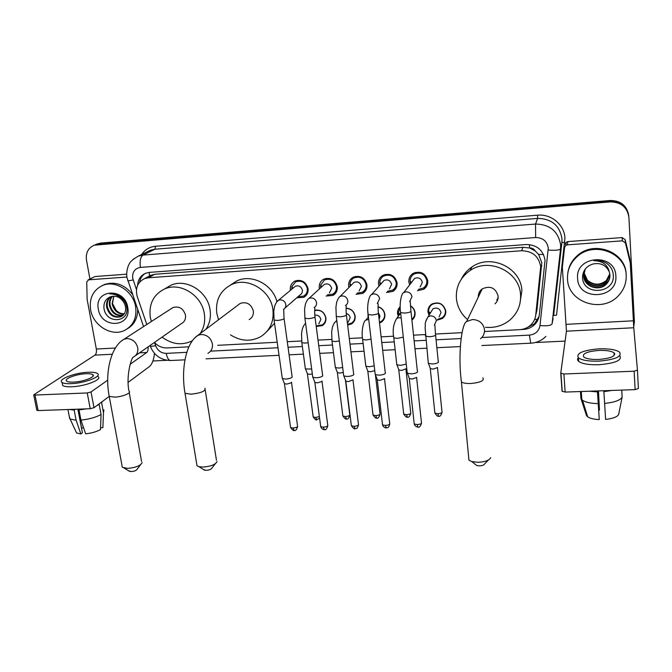 <?xml version="1.0" encoding="UTF-8"?>
<svg xmlns="http://www.w3.org/2000/svg" width="672" height="672" viewBox="0 0 672 672"><rect width="100%" height="100%" fill="white"/><g stroke="black" fill="none" stroke-linecap="round" stroke-linejoin="round"><path stroke-width="1.01" d="M314.698 310.237C320.594 309.406 324.332 311.942 325.92 317.864C326.214 321.258 324.988 323.854 322.249 325.634L316.252 326.508M346.122 308.162C351.103 308.608 354.119 311.279 355.16 316.168C355.429 319.511 354.22 322.098 351.532 323.921L347.651 325.114M378.084 306.692C381.948 307.944 384.208 310.531 384.88 314.454C385.123 317.738 383.939 320.3 381.31 322.157L379.529 323.022M368.105 317.377L367.912 312.186M410.651 305.894C413.213 307.516 414.691 309.792 415.078 312.707C415.304 315.756 414.246 318.226 411.902 320.116M398.269 316.294L397.572 313.723C397.337 310.943 398.21 308.608 400.201 306.726M429.013 315.252L427.98 311.959C427.762 308.725 428.963 306.146 431.575 304.231C438.724 301.291 443.461 303.526 445.78 310.934C445.981 314.068 444.856 316.579 442.386 318.486L437.212 320.124M290.43 290.321L290.354 289.876C290.01 285.911 291.497 282.988 294.815 281.106C301.526 279.149 305.945 281.677 308.07 288.708C308.398 292.564 306.97 295.445 303.794 297.335L296.78 297.772M319.435 288.884L319.267 287.96C318.948 284.038 320.426 281.114 323.719 279.191C330.599 277.082 335.118 279.602 337.268 286.776C337.571 290.59 336.151 293.462 333.018 295.394L326.122 296.058M348.953 287.49L348.65 286.02C348.356 282.148 349.826 279.224 353.077 277.259C360.133 274.974 364.753 277.494 366.946 284.81C367.223 288.574 365.82 291.438 362.729 293.412L356 294.302M379.008 286.154L378.512 284.046C378.235 280.224 379.697 277.318 382.897 275.302C390.138 272.832 394.876 275.335 397.102 282.811C397.362 286.516 395.976 289.372 392.944 291.379L386.442 292.513M409.634 284.894L408.862 282.038C408.618 278.284 410.054 275.386 413.179 273.336C420.622 270.648 425.477 273.126 427.762 280.787C427.997 284.407 426.636 287.246 423.688 289.296L417.463 290.674M535.878 314.488L536.92 310.321L541.8 262.643L538.574 254.369L535.248 251C533.996 248.9 532.123 247.876 529.612 247.951L529.385 244.591M484.512 331.498L519.649 329.675C523.79 329.414 527.386 327.961 530.435 325.298C533.476 322.518 535.24 319.108 535.735 315.067L540.691 266.624C538.826 256.318 532.468 251.026 521.623 250.757L148.327 277.78L144.438 278.67C137.466 282.274 135.08 288.28 137.281 296.688L146.798 324.484M529.612 247.951L535.248 251M148.344 276.536L146.261 277.679M529.301 247.968L522.95 247.296L154.736 274.268L149.789 275.663M154.442 342.426C158.012 346.223 162.196 348.062 166.992 347.945L188.908 346.811M217.686 345.316L277.208 342.233M287.28 341.712L301.627 340.973M318.016 340.116L331.783 339.41M349.297 338.503L362.443 337.814M381.125 336.848L393.624 336.202M413.515 335.177L425.326 334.564M435.481 334.034L461.924 332.665M94.55 245.087L98.935 243.835L610.226 201.197C620.726 201.281 626.917 206.237 628.782 216.065C626.917 206.237 620.726 201.281 610.226 201.197L98.935 243.835L94.55 245.087M96.348 244.314L100.724 243.071L610.218 200.491C620.676 200.567 626.833 205.506 628.698 215.3M520.943 329.557L523.396 329.431C527.554 329.171 531.149 327.701 534.19 325.004C537.138 322.266 538.852 318.931 539.33 314.992L545.026 260.257C543.186 250.026 536.894 244.793 526.142 244.541L149.419 272.387L145.631 273.244C140.633 275.486 137.953 279.535 137.584 285.373M89.947 279.006L86.486 260.173C85.588 252.832 88.192 247.834 94.298 245.196L610.243 201.911C621.054 202.045 627.278 207.211 628.908 217.384L634.402 321.712L633.704 327.046M565.102 341.09L535.29 342.527M166.891 360.301L152.905 360.982M139.532 282.223C140.263 278.393 142.17 275.461 145.236 273.412M539.129 316.294L534.484 323.803L526.772 327.793M567.521 279.107C567.126 270.178 570.427 262.609 577.416 256.41C594.292 240.811 626.018 252.958 626.195 275.344C626.464 282.845 624.028 289.456 618.887 295.176C602.952 313.9 568 302.744 567.521 279.107M567.882 272.639C568.924 265.868 572.149 260.148 577.534 255.478C594.334 239.946 625.918 252.008 626.111 274.294M615.854 276.007C617.963 299.208 578.122 301.468 577.609 278.46C575.03 255.41 615.384 252.521 615.854 276.007M582.54 277.099C582.481 296.1 614.662 293.95 613.309 275.621C613.124 270.614 610.957 266.532 606.799 263.399C602.843 260.854 598.5 259.955 593.779 260.711C602.356 260.812 607.538 264.558 609.311 271.967C606.127 265.087 600.634 262.45 592.83 264.046C586.312 266.213 582.884 270.564 582.54 277.099M583.682 273.84L583.666 275.562C583.783 286.238 599.197 291.48 606.346 283.71C608.681 281.316 609.882 278.552 609.941 275.411M585.245 269.052L583.632 275.957C583.741 286.65 599.18 291.9 606.346 284.122C608.891 281.484 610.092 278.46 609.932 275.05L609.311 271.967M583.8 273.05L583.817 273.983C583.934 284.592 599.248 289.8 606.354 282.072L609.89 274.613M583.766 273.252L583.783 274.378C583.892 285.004 599.239 290.22 606.354 282.484L609.916 274.814M583.918 272.479L583.934 272.815C584.044 283.374 599.29 288.557 606.362 280.854L606.362 280.459C600.046 285.44 593.746 285.373 587.462 280.241L583.951 272.597M606.362 280.459L609.79 273.832M606.362 280.854L609.823 274.025M614.804 354.06L614.082 353.85L614.804 354.06M565.253 244.054L566.303 242.214L567.916 241.584L567.311 244.86L622.356 240.836L622.138 237.577L625.153 239.669L629.874 259.039L630.269 262.878M567.916 241.584L622.138 237.577M637.434 370.079L638.4 388.458L635.124 389.626L634.141 371.213L637.434 370.079L633.763 327.76L630.286 263.096L625.43 242.953L622.356 240.836M567.311 244.86L565.673 245.49L564.614 247.363L562.355 267.187L566.437 331.178L560.767 373.153L563.892 374.002L565.169 392.078L635.124 389.626M565.169 392.078L562.061 391.163L560.776 373.271M563.892 374.002L634.141 371.213M598.727 359.461C610.907 358.369 616.006 356.16 614.015 352.825C611.302 350.994 606.278 350.188 598.97 350.414C586.916 351.49 581.868 353.707 583.817 357.059C586.446 358.856 591.419 359.663 598.727 359.461M595.678 391.003L597.408 391.07L599.256 419.588L597.568 390.944M578.348 357.806C577.214 359.066 577.324 360.268 578.676 361.41C582.238 363.88 588.974 364.988 598.903 364.736C615.401 363.275 622.356 360.259 619.777 355.698M599.012 348.835C582.658 350.297 575.795 353.312 578.441 357.882C581.994 360.318 588.748 361.402 598.685 361.15C615.283 359.654 622.23 356.647 619.517 352.111C615.796 349.616 608.958 348.524 599.012 348.835M589.403 391.23L597.391 391.894M622.028 395.262L621.776 390.088M599.256 419.588C593.88 419.32 590.016 418.396 587.672 416.808L586.505 415.573L580.927 398.521L580.457 391.541M580.927 398.521L582.515 400.294C585.648 402.31 590.848 403.427 598.122 403.637M598.256 390.919L599.458 410.113L598.483 390.911M581.07 396.514L581.759 398.614M599.458 410.113L598.777 410.206M614.603 353.464L614.048 353.338M604.54 403.435C614.326 402.427 620.189 400.336 622.138 397.152L618.61 414.641C616.955 417.035 612.629 418.622 605.615 419.412L603.817 390.718M603.826 390.844L605.573 390.659M603.817 391.667L611.898 390.44M621.734 390.096L622.138 397.152M90.611 309.733C89.107 298.108 93.148 289.993 102.74 285.398C115.618 279.779 133.417 291.337 135.643 306.835C136.979 317.906 133.258 325.777 124.471 330.456C111.56 336.941 93.072 325.576 90.611 309.733M101.909 285.751L104.538 284.474C115.214 281.19 124.538 284.5 132.527 294.403M127.722 307.348C131.897 327.516 101.262 329.263 98.364 309.229C93.878 289.178 124.807 286.961 127.722 307.348M103.933 307.952C105.613 324.517 130.04 322.854 126.706 306.936C125.924 302.585 123.715 299.04 120.061 296.285C116.726 294.059 113.266 293.244 109.687 293.866C116.802 293.975 121.75 297.242 124.522 303.652C121.313 297.646 116.768 295.319 110.888 296.646C105.932 298.502 103.614 302.274 103.933 307.952M110.964 296.621C108.074 299.107 106.84 302.383 107.285 306.457C109.62 314.656 114.366 317.94 121.514 316.319L122.06 316.058M110.645 296.722C107.503 299.166 106.142 302.543 106.579 306.844C108.931 315.059 113.677 318.352 120.834 316.722C124.681 314.765 126.218 311.296 125.446 306.323L124.522 303.652M112.526 296.251C110.468 298.721 109.645 301.602 110.065 304.895C112.081 312.514 116.491 315.89 123.295 315.034M112.123 296.318C109.864 298.813 108.948 301.804 109.368 305.29C111.51 313.127 116.054 316.478 123.001 315.319M124.328 313.732C121.204 313.874 118.448 312.707 116.054 310.212L112.501 303.534L113.82 296.159M113.786 296.159L112.123 303.744C113.82 310.674 117.81 314.118 124.085 314.093M137.701 309.49C137.676 318.2 134.282 324.61 127.512 328.709M488.359 460.043L484.621 463.932C484.084 465.049 482.37 465.696 479.48 465.856L476.86 465.553L475.381 464.394M468.686 457.397L468.955 460.177L471.761 461.572L478.136 462.294C485.226 461.882 489.401 460.32 490.678 457.624M494.995 303.828C497.28 301.736 498.33 299.149 498.145 296.075C495.575 287.776 490.266 285.382 482.202 288.893C479.48 290.968 478.178 293.689 478.304 297.066M467.544 319.586C461.059 313.942 457.346 306.953 456.406 298.612C455.692 286.91 460.202 277.586 469.955 270.64C488.863 257.032 519.666 271.53 520.548 294.706C521.077 304.945 517.482 313.421 509.746 320.158C502.706 325.76 494.617 328.138 485.486 327.272M461.479 278.939C463.882 274.008 467.418 269.993 472.072 266.885C490.703 253.453 521.035 267.716 521.892 290.556L519.868 303.87M497.683 299.855L496.583 299.914M480.245 293.009L479.413 292.034M498.17 297.184L497.406 299.082L497.902 299.09M215.3 463.747L211.907 468.048C211.268 469.316 209.345 470.081 206.136 470.341L203.456 469.526M196.678 463.756L197.014 465.805L199.004 466.696L202.986 467.065C210.848 466.427 215.544 464.579 217.056 461.521M249.186 319.544C252.336 317.705 253.714 314.857 253.336 310.985C251.168 304.063 246.817 301.518 240.282 303.366L237.938 305.13M218.534 319.771L216.77 313.219C215.393 300.098 220.231 290.598 231.286 284.701C247.607 276.461 270.875 290.396 272.941 309.792C274.1 321.98 269.808 331.061 260.072 337.042C250.278 341.897 240.416 341.166 230.488 334.849M230.412 285.121L236.72 280.972C251.496 273.613 272.504 284.29 276.914 301.543M274.537 323.249L266.986 331.405M140.54 464.738L137.147 469.207C136.458 470.501 134.467 471.29 131.183 471.568L128.814 470.887M121.968 465.469L122.304 467.284L127.596 468.376C135.635 467.67 140.482 465.763 142.128 462.655M135.433 355.69L181.373 323.644C184.548 321.896 185.926 319.057 185.48 315.118C183.364 308.482 179.214 305.945 173.023 307.516L171.217 308.683M151.343 321.544L150.293 317.268C148.722 304.004 153.468 294.58 164.548 288.994C180.13 281.669 202.012 295.344 204.347 313.975C205.405 321.367 204.011 327.919 200.164 333.623M165.463 288.448L170.822 285.272C186.22 278.032 207.808 291.505 210.084 309.884C211.109 317.184 209.723 323.652 205.918 329.288M192.436 340.679L191.512 341.166C181.541 345.626 171.73 344.274 162.07 337.109M418.404 289.363L423.217 288.103C425.821 286.306 427.022 283.802 426.821 280.602C424.805 273.857 420.521 271.673 413.969 274.058C411.348 275.764 410.071 278.191 410.147 281.333L410.617 283.618M420.16 286.919L422.36 282.374C421.134 278.292 418.538 276.982 414.582 278.435L412.474 281.182M417.488 371.314L417.572 371.96C416.699 372.977 414.632 373.607 411.365 373.842L407.408 373.288L407.148 372.263M416.758 377.378L412.247 379.042L409.273 378.554L414.145 423.209M387.475 291.27L392.532 290.178C395.212 288.414 396.43 285.894 396.211 282.626C394.237 276.041 390.062 273.84 383.687 276.032C381.284 277.494 379.991 279.644 379.789 282.467L380.075 284.945M389.39 288.968L391.625 284.399C390.424 280.409 387.904 279.09 384.048 280.426L382.082 282.66M385.342 372.624L385.392 373.304C384.434 374.321 382.351 374.942 379.134 375.178L375.371 374.657L375.11 373.666M384.653 378.605L380.092 380.335L377.37 379.94L377.126 379.294M357.109 293.126L362.368 292.211C365.098 290.472 366.341 287.944 366.089 284.626C364.157 278.174 360.083 275.965 353.875 277.981C351.666 279.258 350.372 281.173 349.986 283.727L350.095 286.339M359.134 290.976L361.393 286.39C360.217 282.492 357.756 281.156 354.001 282.391L352.195 284.214M343.602 375.06L343.871 376.001L347.449 376.488C350.624 376.261 352.724 375.64 353.766 374.632L353.749 373.909M353.086 379.806L348.482 381.595L345.904 381.234L345.66 380.604M327.298 294.932L332.707 294.185C335.479 292.488 336.731 289.951 336.462 286.583C334.564 280.274 330.582 278.048 324.526 279.922L320.695 285.079L320.636 287.792M329.372 292.942L331.657 288.347C330.498 284.525 328.087 283.189 324.433 284.332L322.795 285.827M322.694 375.178L322.669 375.934C321.56 376.942 319.444 377.555 316.31 377.782L312.9 377.32L312.648 376.396M322.064 380.999L321.997 381.494L317.419 382.838L314.958 382.494L314.723 381.898M297.998 296.705L303.534 296.125C306.34 294.462 307.6 291.925 307.306 288.515C305.432 282.324 301.543 280.098 295.63 281.837L291.892 286.49L291.682 289.279M285.029 308.028L300.098 294.874C301.804 293.866 302.568 292.337 302.392 290.27C301.249 286.532 298.897 285.188 295.327 286.247L293.849 287.482M292.169 376.429L292.102 377.219C290.917 378.21 288.784 378.823 285.701 379.05L282.45 378.613L282.198 377.723M291.556 382.166L291.488 382.729L286.877 384.065L284.533 383.737L284.298 383.166M437.699 319.284L442.201 317.755C444.511 315.974 445.578 313.614 445.385 310.682C443.209 303.736 438.774 301.644 432.079 304.408C429.626 306.205 428.509 308.616 428.719 311.64L429.517 314.429M439.093 316.89L441.034 312.598C439.706 308.398 437.027 307.146 432.978 308.826L430.996 312.043M438.379 361.586L438.463 362.166C437.665 363.132 435.666 363.737 432.466 363.972L428.467 363.418L428.232 362.468M437.623 367.534L433.264 369.088L430.382 368.676L430.147 368.046M411.818 319.334C413.969 317.57 414.935 315.277 414.725 312.455C414.364 309.758 413.003 307.642 410.651 306.121M400.218 307.415L398.278 312.665L398.84 315.496M400.63 312.749L400.478 313.219M406.258 364.073L400.764 365.358L396.95 364.846L396.715 363.913M406.048 368.81L401.638 370.423L398.891 370.045L398.664 369.432M379.445 322.258L381.209 321.418C383.678 319.679 384.787 317.276 384.56 314.202C383.922 310.481 381.763 308.045 378.084 306.902M379.117 319.368L379.966 316.109L378.563 313.16M374.195 365.87L369.592 366.727L365.963 366.24L365.728 365.341M374.758 370.642L370.549 371.75L367.928 371.389L367.702 370.801M347.55 324.299L351.473 323.173C354.001 321.468 355.135 319.049 354.875 315.916C353.842 311.203 350.918 308.7 346.114 308.431M348.104 322.207L350.179 317.814C349.776 315.571 348.466 314.11 346.256 313.438M342.67 367.492L338.948 368.071L335.488 367.609L335.252 366.744M343.291 372.422L339.973 373.044L337.47 372.708L337.252 372.137M316.957 325.777L322.224 324.895C324.803 323.224 325.945 320.788 325.668 317.612C324.047 311.825 320.384 309.498 314.689 310.624M318.772 323.912L320.863 319.502C320.04 316.294 318.016 314.84 314.798 315.126M311.665 369.02L305.5 368.962L305.273 368.122M312.329 373.968L309.893 374.321L307.516 374.002L307.297 373.456M94.542 276.772L88.57 279.829L126.932 277.024M95.39 276.494L126.706 274.184M154.476 353.363C153.796 359.923 152.057 364.367 149.234 366.694L128.142 382.36M109.234 396.396L94.004 407.702L90.233 408.736L87.242 392.96L91.031 391.944L107.68 380.167M88.57 279.829L86.747 281.988L87.116 299.208L96.323 349.028C96.709 351.943 96.256 353.968 94.954 355.127L33.709 394.85L34.994 395.035L38.144 410.567L90.233 408.736M38.144 410.567L36.792 410.029M34.994 395.035L87.242 392.96M130.116 364.283L146.782 352.489C147.874 351.473 148.302 349.6 148.084 346.861M73.416 382.116C83.404 381.83 96.44 376.715 92.753 374.632C91.627 373.892 89.384 373.59 86.024 373.724C76.255 374.01 63.126 379.05 66.78 381.217C67.889 381.94 70.098 382.242 73.416 382.116M74.063 409.307L75.214 409.374L74.172 410.122L76.138 420.252L80.85 433.969L82.396 432.776L77.843 409.172M62.261 383.376L62.672 385.51C64.176 386.501 67.175 386.921 71.686 386.761C85.31 386.392 102.992 379.361 97.969 376.513M88.234 372.254C74.995 372.649 57.12 379.478 62.076 382.444C63.58 383.426 66.578 383.838 71.081 383.67C84.722 383.284 102.43 376.303 97.406 373.489C95.861 372.481 92.803 372.07 88.234 372.254M100.548 427.762L102.875 427.694L103.471 412.658L101.598 402.629L100.8 402.662M101.598 402.629L102.354 401.503M69.35 409.475L74.172 410.122M103.471 412.658L103.9 409.903M69.275 416.48L70.106 419.034L76.138 420.252M75.734 431.18L76.566 432.97L80.85 433.969M83.471 427.493L81.64 428.316L77.952 409.172M80.951 420.101C89.116 419.244 95.827 417.371 101.069 414.498L100.481 429.601C96.533 431.743 91.585 433.154 85.638 433.835L80.951 420.101L78.994 409.954L80.002 409.097M80.027 409.206L81.488 409.046M78.994 409.954L86.234 408.878M96.793 405.636L99.187 404.426L101.069 414.498M98.372 404.46L99.187 404.426M541.75 265.558L540.641 269.615M534.61 319.46L537.886 319.435M538.574 254.369L543.539 254.537M149.537 275.68L149.142 272.412M522.95 247.296L521.623 250.757M536.92 310.321L535.735 315.067M154.736 274.268L148.327 277.78M100.724 243.071L97.138 244.6M610.218 200.491L610.243 201.911M444.738 315.865L444.024 315.907M414.095 317.596L413.431 317.638M383.947 319.301L383.468 319.326M481.816 337.512L529.36 335.118C535.366 334.404 538.902 331.212 539.986 325.55L548.285 248.052C547.067 241.198 542.85 237.695 535.643 237.535L140.398 267.406C134.761 268.456 132.191 272.059 132.686 278.216L136.458 289.657M133.081 259.35L138.415 256.091L142.985 255.091L535.534 224.053C549.864 224.322 558.23 231.277 560.633 244.919L560.549 248.867L561.884 242.533L561.968 238.686C559.642 225.414 551.51 218.66 537.583 218.417L154.904 249.22L150.427 250.211L147.588 251.597M141.607 254.528C144.925 249.623 149.562 246.868 155.509 246.254L537.558 215.183L537.583 218.417L535.534 224.053L535.643 237.535M127.772 280.56L127.915 280.972L133.14 279.955M537.558 215.183C551.183 213.78 564.346 224.7 564.942 237.947L556.542 315.126L553.636 315.529L561.884 242.533L564.841 242.264M548.251 250.043C555.442 250.589 559.541 250.194 560.549 248.867L552.082 323.828L553.106 318.352M140.398 267.406C139.608 261.097 140.473 256.99 142.985 255.091L154.904 249.22L155.509 246.254M154.552 342.552L155.652 345.761C157.718 350.7 161.246 353.237 166.244 353.371L186.824 352.33M210.58 351.137L277.981 347.752M288.044 347.248L302.366 346.525M318.746 345.702L332.489 345.013M349.986 344.131L363.115 343.476M381.78 342.535L394.254 341.905M414.128 340.914L425.922 340.318M436.061 339.805L460.975 338.554M150.142 345.727L150.377 346.408L155.652 345.761M166.244 353.371C167.11 357.781 168.529 360.167 170.503 360.528L170.881 360.511M529.36 335.118L530.779 343.19M539.986 325.55C547.016 326.147 551.048 325.576 552.082 323.828M566.437 331.178L633.763 327.76M566.269 324.332L633.343 320.804M630.218 262.618L629.874 259.039M625.153 239.669L625.43 242.953M480.488 338.705C483.395 336.378 484.73 333.362 484.512 329.666C483.252 323.198 479.212 319.822 472.399 319.536L466.628 321.518C461.446 323.526 457.834 355.79 461.42 381.973L461.177 379.697M482.874 377.832C484.562 380.646 480.514 382.536 470.728 383.502C466.267 383.62 463.168 383.107 461.42 381.973L468.955 460.177M207.917 353.304C211.369 351.305 212.856 348.163 212.386 343.888C210.857 337.907 207.136 334.774 201.222 334.488L197.887 335.336L194.897 337.798M204.926 388.214C205.876 391.02 201.247 393.019 191.05 394.195L185.027 393.296L184.741 391.616M173.023 307.516L123.925 339.284C110.485 346.853 104.656 373.556 109.225 396.346L114.551 397.118C122.38 396.942 132.107 392.826 128.965 391.104C125.706 375.194 131.939 356.446 133.333 357.151C136.802 355.253 138.272 352.136 137.726 347.794C136.13 341.939 132.502 338.873 126.815 338.587L123.925 339.284L121.649 340.847M122.304 467.284L108.948 394.859M416.64 377.79L421.436 422.478C421.89 423.553 420.47 424.259 417.178 424.57L414.229 423.965C415.103 427.115 418.597 427.266 417.925 427.039L417.178 424.57M418.001 427.039L417.925 427.039C419.202 427.778 420.403 426.51 421.52 423.226M409.66 301.518L411.961 296.747C411.239 293.446 409.172 291.824 405.77 291.883L403.754 292.58L414.582 278.435M410.231 301.3L410.903 310.758C411.491 311.808 409.45 312.581 404.771 313.076L400.621 312.631L400.537 311.884M384.552 379.042L389.659 423.343C390.088 424.427 388.651 425.132 385.342 425.452L382.536 424.88L382.444 424.15M386.257 427.904L385.342 425.452M377.269 303.559L379.604 298.754C378.865 295.487 376.824 293.874 373.481 293.933L371.616 294.554L384.048 280.426M377.765 303.383C378.638 304.324 377.656 303.668 378.336 312.623C378.89 313.681 376.824 314.462 372.12 314.966L368.164 314.546L368.08 313.824M353.018 380.268L358.428 424.192C358.831 425.284 357.37 425.989 354.043 426.325L351.372 425.779L351.28 425.074M355.051 428.744L354.043 426.325M345.45 305.55C347.189 304.458 347.978 302.854 347.81 300.737C347.054 297.494 345.03 295.898 341.746 295.949L340.024 296.512L354.001 282.391M345.862 305.416C346.718 306.356 345.643 306.541 346.34 314.462C346.861 315.521 344.761 316.31 340.032 316.823L336.269 316.428L336.176 315.731M322.006 381.427L327.718 425.032C328.096 426.124 326.617 426.838 323.274 427.182L320.72 426.67L320.636 425.981M324.366 429.576L323.274 427.182M314.185 307.499C315.949 306.432 316.739 304.819 316.562 302.677C315.79 299.46 313.782 297.881 310.548 297.931L308.952 298.435L324.433 284.332M314.513 307.398C315.336 308.473 314.185 309.238 314.908 316.268C315.386 317.335 313.253 318.125 308.498 318.654L304.92 318.276L304.828 317.604M291.514 382.494L297.52 425.863C297.881 426.947 296.377 427.669 293.017 428.022L290.581 427.535L290.489 426.871M294.193 430.391L293.017 428.022M283.45 309.406C285.239 308.364 286.028 306.751 285.835 304.584C285.046 301.4 283.063 299.83 279.888 299.88L278.401 300.334L276.469 302.224M283.702 309.338L284.012 318.049C284.449 319.108 282.282 319.906 277.502 320.443L274.092 320.099L274 319.444M437.506 367.895L441.974 411.743C442.403 412.768 441.034 413.423 437.867 413.725L434.885 413.12L434.818 412.415M438.606 416.17L437.867 413.725M434.372 325.03L436.363 320.628C435.674 317.444 433.667 315.865 430.349 315.907L428.089 316.747L426.006 320.536M434.851 324.836L435.506 334.379C436.078 335.496 434.129 336.277 429.66 336.731L425.494 336.185L425.41 335.404M405.947 369.205L410.718 412.684C411.121 413.7 409.735 414.372 406.543 414.674L403.712 414.112L403.637 413.423M407.383 417.102L406.543 414.674M401.201 317.965L398.807 317.696L396.707 318.452L400.655 312.976M403.301 337.117L397.446 338.377L393.8 337.848L393.708 337.084M375.413 374.783L379.974 413.608C380.36 414.632 378.949 415.296 375.749 415.615L373.044 415.086L372.96 414.414M376.673 418.018L375.749 415.615M368.743 319.427L365.845 320.132L368.449 316.966M371.053 339.125L366.106 339.982L362.636 339.478L362.544 338.738M345.433 380.016L349.742 414.515C350.104 415.54 348.676 416.212 345.458 416.539L342.88 416.035L342.796 415.388M346.466 418.916L345.458 416.539M336.874 321.25L335.479 321.796L336.764 320.393M339.343 340.973L335.286 341.561L331.993 341.082L331.892 340.368M319.385 416.598L315.655 417.446L313.194 416.968L313.11 416.346M316.747 419.807L315.655 417.446M308.171 342.728L304.979 343.106L301.846 342.661L301.745 341.964M94.954 355.127L112.266 354.245M139.482 352.859L146.782 352.489M96.323 349.028L115.399 348.029M91.031 391.944L94.004 407.702M322.249 325.634L325.072 322.678M351.532 323.921L354.572 320.384M381.31 322.157L384.535 317.932M303.794 297.335L306.659 294.781M333.018 295.394L336.176 292.303M362.729 293.412L366.173 289.649M392.944 291.379L396.656 286.793M423.688 289.296L427.602 283.693M150.872 275.159L144.438 278.67M97.902 243.659L94.298 245.196M147.487 251.647L138.415 256.091C132.93 259.232 129.822 261.988 129.108 264.348C128.503 264.76 125.672 272.185 127.084 277.914L143.564 326.575M150.058 345.484L150.377 346.408C154.098 355.404 160.81 360.116 170.503 360.528L184.985 359.831M206.044 358.823L279.048 355.303M289.086 354.824L303.391 354.136M319.746 353.346L333.463 352.691M350.935 351.842L364.039 351.212M382.67 350.322L395.128 349.717M414.968 348.768L426.745 348.197M436.867 347.71L460.295 346.584M481.841 345.542L530.695 343.19C536.651 342.871 541.708 340.603 545.874 336.386M534.484 323.803L534.19 325.004M577.416 256.41L577.534 255.478M560.952 373.506L562.237 391.532M565.673 245.49L566.303 242.214M614.174 355.496L614.015 352.825M578.676 361.41L578.441 357.882M581.834 399.756L581.288 391.516M587.672 416.808L582.515 400.294M102.74 285.398L104.538 284.474M120.834 316.722L121.514 316.319M476.86 465.553L471.761 461.572M482.202 288.893L466.628 321.518M469.955 270.64L472.072 266.885M204.498 470.19L199.004 466.696M240.282 303.366L197.887 335.336C185.548 343.207 180.894 370.121 185.027 393.296L197.014 465.805M231.286 284.701L236.72 280.972M205.195 389.903L216.46 460.236M129.746 471.442L124.085 468.065M164.548 288.994L170.822 285.272M129.234 392.599L141.582 461.513M413.969 274.058L415.237 272.429M411.6 282.332L410.147 281.333M407.249 373.178L400.621 312.631C399.118 303.618 401.402 293.059 403.754 292.58M410.987 311.506L417.371 371.204M409.391 378.63L407.408 373.288M389.752 424.066C388.021 429.45 387.66 426.93 386.173 427.904C386.845 428.123 383.418 427.988 382.536 424.88L377.261 379.865M383.687 276.032L385.14 274.411M381.133 283.735L379.789 282.467M375.22 374.556L368.164 314.546C366.551 305.617 369.188 294.983 371.616 294.554M378.42 313.354L385.224 372.515M377.37 379.94L375.371 374.657M358.52 424.897C356.798 430.307 356.471 427.762 354.959 428.744C354.556 429.4 353.363 428.417 351.372 425.779L345.794 381.158M353.875 277.981L355.488 276.385M351.187 285.23L349.986 283.727M343.72 375.9L336.269 316.428L335.924 307.272L336.613 302.509C337.714 299.158 338.848 297.158 340.024 296.512M346.433 315.168L353.632 373.808M345.904 381.234L343.871 376.001M327.81 425.72C326.794 429.005 325.618 430.29 324.265 429.576C324.988 429.769 321.653 429.727 320.72 426.67L314.857 382.427M324.526 279.922L326.281 278.342M321.745 286.776L320.695 285.079M312.757 377.227L304.92 318.276L304.584 309.196L305.407 304.181C306.65 300.863 307.835 298.948 308.952 298.435M314.992 316.957L322.585 375.077M314.958 382.494L312.9 377.32M297.62 426.527C296.629 429.82 295.453 431.105 294.084 430.399C293.748 431.046 292.58 430.088 290.581 427.535L284.432 383.67M295.63 281.837L297.503 280.3M292.774 288.372L291.892 286.49M295.327 286.247L278.401 300.334C277.25 300.821 276.007 302.736 274.663 306.088L273.756 311.203L274.092 320.099L282.316 378.529M284.096 318.704L292.06 376.328M284.533 383.737L282.45 378.613M442.05 412.448C440.924 415.657 439.757 416.9 438.539 416.17C438.068 416.825 436.85 415.817 434.885 413.12L430.273 368.6M432.079 304.408L432.55 303.66M432.978 308.826L428.089 316.747C423.688 324.719 425.914 323.954 425.099 327.617L428.316 363.317M430.458 312.908L428.728 311.774M435.59 335.16L438.262 361.477M430.382 368.676L428.467 363.418M410.794 413.364C409.693 416.59 408.526 417.833 407.308 417.102C406.862 417.757 405.661 416.758 403.712 414.112L398.79 369.97M399.865 314.076L398.278 312.665M396.707 318.452C393.364 323.946 392.398 330.406 393.8 337.848L396.808 364.745M398.891 370.045L396.95 364.846M380.058 414.271C378.991 417.497 377.832 418.74 376.589 418.018C376.169 418.664 374.984 417.682 373.044 415.086L367.828 371.314M365.845 320.132C363.854 320.292 361.015 330.448 362.636 339.478L365.828 366.148M367.928 371.389L365.963 366.24M349.826 415.162C348.802 418.379 347.651 419.639 346.374 418.916C345.996 419.563 344.828 418.606 342.88 416.035L337.378 372.641M335.479 321.796C334.513 322.333 333.488 324.148 332.413 327.23L331.666 331.96L331.993 341.082L335.353 367.525M337.47 372.708L335.488 367.609M319.586 418.11L316.655 419.807C316.294 420.445 315.143 419.504 313.194 416.968L307.423 373.934M305.6 323.442C304.601 323.946 303.509 325.777 302.333 328.944L301.526 333.715L301.846 342.661L305.374 368.878M307.516 374.002L305.5 368.962M33.709 394.85L36.859 410.365M88.015 279.955L94.844 276.62M93.047 376.177L92.753 374.632M62.672 385.51L62.076 382.444M69.72 418.774L67.914 409.525M76.566 432.97L70.106 419.034"/></g></svg>
